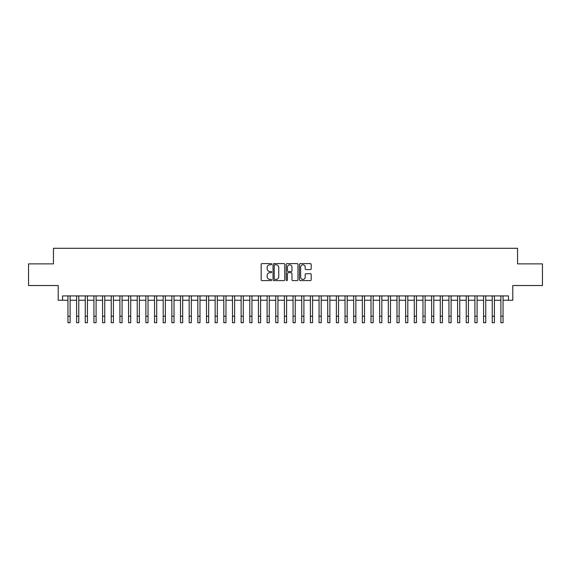 <?xml version="1.0" encoding="UTF-8"?>
<svg xmlns="http://www.w3.org/2000/svg" width="571" height="571" viewBox="0 0 571 571"><rect width="100%" height="100%" fill="white"/><g stroke="black" fill="none" stroke-linecap="round" stroke-linejoin="round"><path stroke-width="0.86" d="M271.646 264.195A0.592 0.592 0 0 0 271.054 263.602L262.018 263.602A0.849 0.849 0 0 0 261.168 264.452L261.168 279.747A0.849 0.849 0 0 0 262.018 280.597L271.054 280.597A0.592 0.592 0 0 0 271.646 280.004A0.592 0.592 0 0 0 271.054 279.412L269.883 279.412A2.719 2.719 0 0 1 267.164 276.692L267.164 275.415A2.719 2.719 0 0 1 269.883 272.695L271.054 272.695A0.592 0.592 0 0 0 271.646 272.103A0.592 0.592 0 0 0 271.054 271.503L269.883 271.503A2.719 2.719 0 0 1 267.164 268.784L267.164 267.514A2.719 2.719 0 0 1 269.883 264.794L271.054 264.794A0.592 0.592 0 0 0 271.646 264.195M310.339 269.591A0.849 0.849 0 0 0 311.188 268.741L311.188 264.452A0.849 0.849 0 0 0 310.339 263.602L300.31 263.602A0.849 0.849 0 0 0 299.461 264.452L299.461 279.747A0.849 0.849 0 0 0 300.31 280.597L310.339 280.597A0.849 0.849 0 0 0 311.188 279.747L311.188 274.565A0.849 0.849 0 0 0 310.339 273.716L306.049 273.716A0.849 0.849 0 0 0 305.2 274.565L305.2 277.135A2.277 2.277 0 0 1 302.923 279.412A2.277 2.277 0 0 1 300.653 277.135L300.653 267.064A2.277 2.277 0 0 1 302.923 264.794A2.277 2.277 0 0 1 305.2 267.064L305.2 268.741A0.849 0.849 0 0 0 306.049 269.591L310.339 269.591M62.539 300.239L62.539 295.914L508.461 295.914L508.461 300.239L512.794 300.239L512.794 285.521L542.45 285.521L542.45 263.873L517.554 263.873L517.554 248.292L53.446 248.292L53.446 263.873L28.55 263.873L28.55 285.521L58.206 285.521L58.206 300.239L67.949 300.239M284.758 264.452A0.849 0.849 0 0 0 283.908 263.602L273.88 263.602A0.849 0.849 0 0 0 273.031 264.452L273.031 279.747A0.849 0.849 0 0 0 273.88 280.597L283.908 280.597A0.849 0.849 0 0 0 284.758 279.747L284.758 264.452M287.092 263.602L297.12 263.602A0.849 0.849 0 0 1 297.969 264.452L297.969 279.747A0.849 0.849 0 0 1 297.12 280.597L292.83 280.597A0.849 0.849 0 0 1 291.981 279.747L291.981 273.545A0.849 0.849 0 0 0 291.131 272.695L288.284 272.695A0.849 0.849 0 0 0 287.434 273.545L287.434 280.004A0.592 0.592 0 0 1 286.842 280.597A0.592 0.592 0 0 1 286.242 280.004L286.242 264.452A0.849 0.849 0 0 1 287.092 263.602M70.112 300.239L76.607 300.239M78.769 300.239L85.265 300.239M87.427 300.239L93.922 300.239M96.092 300.239L102.58 300.239M104.75 300.239L111.245 300.239M113.408 300.239L119.903 300.239M122.066 300.239L128.561 300.239M130.723 300.239L137.218 300.239M139.381 300.239L145.876 300.239M148.039 300.239L154.534 300.239M156.704 300.239L163.192 300.239M165.362 300.239L171.857 300.239M174.019 300.239L180.515 300.239M182.677 300.239L189.172 300.239M191.335 300.239L197.83 300.239M199.993 300.239L206.488 300.239M208.651 300.239L215.146 300.239M217.315 300.239L223.803 300.239M225.973 300.239L232.468 300.239M234.631 300.239L241.126 300.239M243.289 300.239L249.784 300.239M251.947 300.239L258.442 300.239M260.604 300.239L267.1 300.239M269.262 300.239L275.757 300.239M277.927 300.239L284.415 300.239M286.585 300.239L293.073 300.239M295.243 300.239L301.738 300.239M303.9 300.239L310.396 300.239M312.558 300.239L319.053 300.239M321.216 300.239L327.711 300.239M329.874 300.239L336.369 300.239M338.532 300.239L345.027 300.239M347.197 300.239L353.685 300.239M355.854 300.239L362.349 300.239M364.512 300.239L371.007 300.239M373.17 300.239L379.665 300.239M381.828 300.239L388.323 300.239M390.485 300.239L396.981 300.239M399.143 300.239L405.638 300.239M407.808 300.239L414.296 300.239M416.466 300.239L422.961 300.239M425.124 300.239L431.619 300.239M433.782 300.239L440.277 300.239M442.439 300.239L448.934 300.239M451.097 300.239L457.592 300.239M459.755 300.239L466.25 300.239M468.42 300.239L474.908 300.239M477.078 300.239L483.573 300.239M485.735 300.239L492.231 300.239M494.393 300.239L500.888 300.239M503.051 300.239L508.461 300.239M274.815 264.794A0.592 0.592 0 0 0 274.216 265.387L274.216 278.812A0.592 0.592 0 0 0 274.815 279.412L276.043 279.412A2.719 2.719 0 0 0 278.762 276.692L278.762 267.514A2.719 2.719 0 0 0 276.043 264.794L274.815 264.794M291.981 267.107A2.277 2.277 0 0 0 289.704 264.837A2.277 2.277 0 0 0 287.434 267.107L287.434 270.654A0.849 0.849 0 0 0 288.284 271.503L291.131 271.503A0.849 0.849 0 0 0 291.981 270.654L291.981 267.107M67.949 316.22L70.112 316.22L70.112 322.708L67.949 322.708L67.949 295.914M70.112 316.22L70.112 295.914M76.607 316.22L78.769 316.22L78.769 322.708L76.607 322.708L76.607 295.914M78.769 316.22L78.769 295.914M85.265 316.22L87.427 316.22L87.427 322.708L85.265 322.708L85.265 295.914M87.427 316.22L87.427 295.914M93.922 316.22L96.092 316.22L96.092 322.708L93.922 322.708L93.922 295.914M96.092 316.22L96.092 295.914M102.58 316.22L104.75 316.22L104.75 322.708L102.58 322.708L102.58 295.914M104.75 316.22L104.75 295.914M111.245 316.22L113.408 316.22L113.408 322.708L111.245 322.708L111.245 295.914M113.408 316.22L113.408 295.914M119.903 316.22L122.066 316.22L122.066 322.708L119.903 322.708L119.903 295.914M122.066 316.22L122.066 295.914M128.561 316.22L130.723 316.22L130.723 322.708L128.561 322.708L128.561 295.914M130.723 316.22L130.723 295.914M137.218 316.22L139.381 316.22L139.381 322.708L137.218 322.708L137.218 295.914M139.381 316.22L139.381 295.914M145.876 316.22L148.039 316.22L148.039 322.708L145.876 322.708L145.876 295.914M148.039 316.22L148.039 295.914M154.534 316.22L156.704 316.22L156.704 322.708L154.534 322.708L154.534 295.914M156.704 316.22L156.704 295.914M163.192 316.22L165.362 316.22L165.362 322.708L163.192 322.708L163.192 295.914M165.362 316.22L165.362 295.914M171.857 316.22L174.019 316.22L174.019 322.708L171.857 322.708L171.857 295.914M174.019 316.22L174.019 295.914M180.515 316.22L182.677 316.22L182.677 322.708L180.515 322.708L180.515 295.914M182.677 316.22L182.677 295.914M189.172 316.22L191.335 316.22L191.335 322.708L189.172 322.708L189.172 295.914M191.335 316.22L191.335 295.914M197.83 316.22L199.993 316.22L199.993 322.708L197.83 322.708L197.83 295.914M199.993 316.22L199.993 295.914M206.488 316.22L208.651 316.22L208.651 322.708L206.488 322.708L206.488 295.914M208.651 316.22L208.651 295.914M215.146 316.22L217.315 316.22L217.315 322.708L215.146 322.708L215.146 295.914M217.315 316.22L217.315 295.914M223.803 316.22L225.973 316.22L225.973 322.708L223.803 322.708L223.803 295.914M225.973 316.22L225.973 295.914M232.468 316.22L234.631 316.22L234.631 322.708L232.468 322.708L232.468 295.914M234.631 316.22L234.631 295.914M241.126 316.22L243.289 316.22L243.289 322.708L241.126 322.708L241.126 295.914M243.289 316.22L243.289 295.914M249.784 316.22L251.947 316.22L251.947 322.708L249.784 322.708L249.784 295.914M251.947 316.22L251.947 295.914M258.442 316.22L260.604 316.22L260.604 322.708L258.442 322.708L258.442 295.914M260.604 316.22L260.604 295.914M267.1 316.22L269.262 316.22L269.262 322.708L267.1 322.708L267.1 295.914M269.262 316.22L269.262 295.914M275.757 316.22L277.927 316.22L277.927 322.708L275.757 322.708L275.757 295.914M277.927 316.22L277.927 295.914M284.415 316.22L286.585 316.22L286.585 322.708L284.415 322.708L284.415 295.914M286.585 316.22L286.585 295.914M293.073 316.22L295.243 316.22L295.243 322.708L293.073 322.708L293.073 295.914M295.243 316.22L295.243 295.914M301.738 316.22L303.9 316.22L303.9 322.708L301.738 322.708L301.738 295.914M303.9 316.22L303.9 295.914M310.396 316.22L312.558 316.22L312.558 322.708L310.396 322.708L310.396 295.914M312.558 316.22L312.558 295.914M319.053 316.22L321.216 316.22L321.216 322.708L319.053 322.708L319.053 295.914M321.216 316.22L321.216 295.914M327.711 316.22L329.874 316.22L329.874 322.708L327.711 322.708L327.711 295.914M329.874 316.22L329.874 295.914M336.369 316.22L338.532 316.22L338.532 322.708L336.369 322.708L336.369 295.914M338.532 316.22L338.532 295.914M345.027 316.22L347.197 316.22L347.197 322.708L345.027 322.708L345.027 295.914M347.197 316.22L347.197 295.914M353.685 316.22L355.854 316.22L355.854 322.708L353.685 322.708L353.685 295.914M355.854 316.22L355.854 295.914M362.349 316.22L364.512 316.22L364.512 322.708L362.349 322.708L362.349 295.914M364.512 316.22L364.512 295.914M371.007 316.22L373.17 316.22L373.17 322.708L371.007 322.708L371.007 295.914M373.17 316.22L373.17 295.914M379.665 316.22L381.828 316.22L381.828 322.708L379.665 322.708L379.665 295.914M381.828 316.22L381.828 295.914M388.323 316.22L390.485 316.22L390.485 322.708L388.323 322.708L388.323 295.914M390.485 316.22L390.485 295.914M396.981 316.22L399.143 316.22L399.143 322.708L396.981 322.708L396.981 295.914M399.143 316.22L399.143 295.914M405.638 316.22L407.808 316.22L407.808 322.708L405.638 322.708L405.638 295.914M407.808 316.22L407.808 295.914M414.296 316.22L416.466 316.22L416.466 322.708L414.296 322.708L414.296 295.914M416.466 316.22L416.466 295.914M422.961 316.22L425.124 316.22L425.124 322.708L422.961 322.708L422.961 295.914M425.124 316.22L425.124 295.914M431.619 316.22L433.782 316.22L433.782 322.708L431.619 322.708L431.619 295.914M433.782 316.22L433.782 295.914M440.277 316.22L442.439 316.22L442.439 322.708L440.277 322.708L440.277 295.914M442.439 316.22L442.439 295.914M448.934 316.22L451.097 316.22L451.097 322.708L448.934 322.708L448.934 295.914M451.097 316.22L451.097 295.914M457.592 316.22L459.755 316.22L459.755 322.708L457.592 322.708L457.592 295.914M459.755 316.22L459.755 295.914M466.25 316.22L468.42 316.22L468.42 322.708L466.25 322.708L466.25 295.914M468.42 316.22L468.42 295.914M474.908 316.22L477.078 316.22L477.078 322.708L474.908 322.708L474.908 295.914M477.078 316.22L477.078 295.914M483.573 316.22L485.735 316.22L485.735 322.708L483.573 322.708L483.573 295.914M485.735 316.22L485.735 295.914M492.231 316.22L494.393 316.22L494.393 322.708L492.231 322.708L492.231 295.914M494.393 316.22L494.393 295.914M500.888 316.22L503.051 316.22L503.051 322.708L500.888 322.708L500.888 295.914M503.051 316.22L503.051 295.914"/></g></svg>
